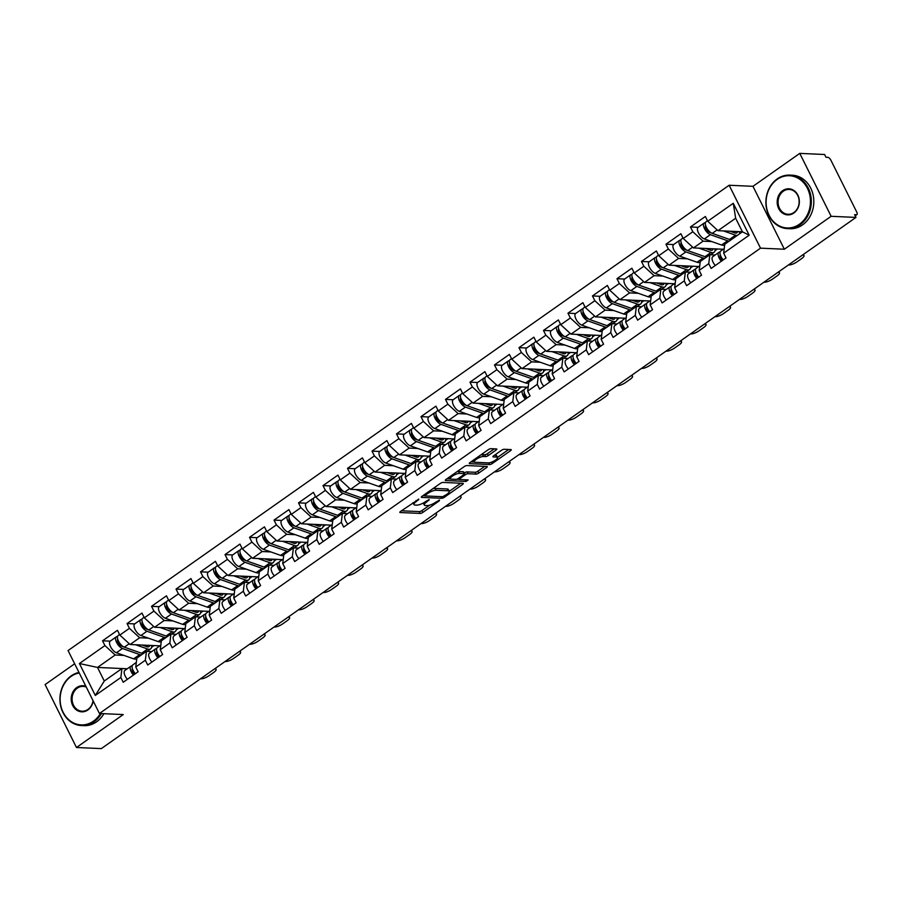 <?xml version="1.0" encoding="UTF-8"?>
<svg xmlns="http://www.w3.org/2000/svg" width="902" height="902" viewBox="0 0 902 902"><rect width="100%" height="100%" fill="white"/><g stroke="black" fill="none" stroke-linecap="round" stroke-linejoin="round"><path stroke-width="1.35" d="M418.832 499.144L400.601 511.389A2.097 0.609 153.5 0 0 399.834 512.381A2.097 0.609 153.5 0 0 400.172 512.528L420.219 513.43A2.097 0.609 153.5 0 0 422.869 512.392L439.251 500.869L439.545 500.069L435.565 502.29A6.731 1.951 153.5 0 1 427.074 505.605L425.406 505.526A6.731 1.951 153.5 0 1 424.312 505.052A6.731 1.951 153.5 0 1 426.77 501.895L429.194 499.607L425.214 501.828A6.731 1.951 153.5 0 1 416.713 505.131L415.044 505.064A6.731 1.951 153.5 0 1 413.962 504.59A6.731 1.951 153.5 0 1 416.42 501.433L418.832 499.144M496.077 450.064A2.097 0.609 153.5 0 0 496.844 449.083A2.097 0.609 153.5 0 0 496.506 448.937L490.88 448.677A2.097 0.609 153.5 0 0 488.219 449.715L470.032 462.512A2.097 0.609 153.5 0 0 469.265 463.504A2.097 0.609 153.5 0 0 469.604 463.651L489.651 464.553A2.097 0.609 153.5 0 0 492.3 463.515L510.498 450.718A2.097 0.609 153.5 0 0 511.265 449.726A2.097 0.609 153.5 0 0 510.915 449.579L504.128 449.275A2.097 0.609 153.5 0 0 501.478 450.312L493.687 455.792A2.097 0.609 153.5 0 0 492.92 456.784A2.097 0.609 153.5 0 0 493.259 456.931L496.63 457.077A5.626 1.635 153.5 0 1 497.543 457.472A5.626 1.635 153.5 0 1 494.42 460.798A5.626 1.635 153.5 0 1 488.388 462.884L475.185 462.286A5.626 1.635 153.5 0 1 474.283 461.892A5.626 1.635 153.5 0 1 477.406 458.566A5.626 1.635 153.5 0 1 483.438 456.48L485.637 456.581A2.097 0.609 153.5 0 0 488.286 455.544L496.077 450.064L495.48 448.892M784.345 249.234L831.137 216.3L855.975 217.416L101.317 748.615L76.467 747.499L123.258 714.564L99.445 713.493L760.521 248.163L784.345 249.234L752.967 186.319L729.143 185.248L760.521 248.163M442.938 482.423A2.097 0.609 153.5 0 0 440.289 483.461L422.102 496.258A2.097 0.609 153.5 0 0 421.335 497.25A2.097 0.609 153.5 0 0 421.674 497.397L441.721 498.299A2.097 0.609 153.5 0 0 444.37 497.261L462.557 484.464A2.097 0.609 153.5 0 0 463.324 483.472A2.097 0.609 153.5 0 0 462.985 483.325L442.938 482.423M446.062 479.39L464.259 466.582A2.097 0.609 153.5 0 1 466.909 465.556L486.956 466.458A2.097 0.609 153.5 0 1 487.294 466.605A2.097 0.609 153.5 0 1 486.528 467.586L478.736 473.065A2.097 0.609 153.5 0 1 476.087 474.102L467.958 473.73A2.097 0.609 153.5 0 0 465.308 474.768L460.144 478.41A2.097 0.609 153.5 0 0 459.377 479.39A2.097 0.609 153.5 0 0 459.716 479.537L468.172 479.92L466.018 481.442L445.644 480.518A2.097 0.609 153.5 0 1 445.295 480.371A2.097 0.609 153.5 0 1 446.062 479.39M729.143 185.248L68.067 650.567L99.445 713.493M698.114 227.327L690.447 226.977L692.826 231.746L703.075 241.172L711.791 241.567M690.447 226.977L705.364 216.48L707.743 221.249L733.258 203.288L749.179 235.208L723.663 253.169L726.042 257.938L711.126 268.435L708.746 263.666L699.163 270.408L701.542 275.178L686.625 285.675L684.246 280.905L674.673 287.648L677.041 292.417L662.124 302.925L659.757 298.156L650.173 304.899L652.552 309.668L637.635 320.165L635.256 315.396L625.672 322.138L628.051 326.907L613.134 337.404L610.755 332.635L601.183 339.377L603.562 344.147L588.645 354.655L586.266 349.886L576.682 356.617L579.061 361.386L564.145 371.895L561.766 367.125L552.193 373.868L554.572 378.637L539.644 389.134L537.276 384.365L527.693 391.107L530.072 395.877L515.155 406.374L512.776 401.604L503.192 408.347L505.571 413.116L490.654 423.624L488.275 418.855L478.703 425.597L481.082 430.367L466.165 440.864L463.786 436.094L454.202 442.837L456.581 447.606L441.664 458.103L439.285 453.334L429.713 460.076L432.092 464.846L417.175 475.343L414.796 470.573L405.212 477.316L407.591 482.085L392.674 492.593L390.295 487.824L380.712 494.567L383.091 499.336L368.174 509.833L365.795 505.064L356.222 511.806L358.601 516.575L343.685 527.072L341.306 522.303L331.722 529.046L334.101 533.815L319.184 544.312L316.805 539.543L307.232 546.285L309.612 551.054L294.695 561.563L292.316 556.793L282.732 563.536L285.111 568.305L270.194 578.802L267.815 574.033L258.243 580.775L260.61 585.545L245.694 596.042L243.315 591.272L233.742 598.015L236.121 602.784L221.204 613.292L218.825 608.523L209.241 615.265L211.62 620.035L196.704 630.532L194.325 625.762L184.752 632.505L187.131 637.274L172.214 647.771L169.835 643.002L160.252 649.744L162.631 654.514L147.714 665.011L145.335 660.241L135.762 666.984L138.13 671.753L123.213 682.262L120.845 677.492L95.319 695.453L79.41 663.534L104.925 645.573L115.174 654.999L123.89 655.393M110.213 641.142L102.546 640.803L104.925 645.573M102.546 640.803L117.463 630.306L119.842 635.076L129.426 628.333L139.663 637.759L148.39 638.142M134.702 623.902L127.047 623.564L129.426 628.333M127.047 623.564L141.964 613.056L144.343 617.825L153.915 611.082L164.164 620.508L172.88 620.903M159.203 606.663L151.536 606.313L153.915 611.082M151.536 606.313L166.453 595.816L168.832 600.585L178.416 593.843L188.665 603.269L197.38 603.663M183.692 589.423L176.037 589.074L178.416 593.843M176.037 589.074L190.953 578.577L193.332 583.346L202.905 576.603L213.154 586.029L221.881 586.424M208.193 572.172L200.537 571.834L202.905 576.603M200.537 571.834L215.454 561.326L217.833 566.095L227.405 559.353L237.654 568.79L246.37 569.173M232.682 554.933L225.026 554.583L227.405 559.353M225.026 554.583L239.943 544.086L242.322 548.856L251.906 542.113L262.144 551.539L270.871 551.934M257.183 537.693L249.527 537.344L251.906 542.113M249.527 537.344L264.444 526.847L266.823 531.616L276.395 524.874L286.644 534.3L295.36 534.694M281.683 520.443L274.016 520.104L276.395 524.874M274.016 520.104L288.933 509.607L291.312 514.377L300.896 507.634L311.145 517.06L319.86 517.455M306.173 503.203L298.517 502.865L300.896 507.634M298.517 502.865L313.434 492.357L315.813 497.126L325.385 490.384L335.634 499.809L344.361 500.204M337.991 481.409L337.81 481.409A7.069 3.134 54.9 0 0 336.762 481.679L330.718 485.93L323.017 485.614L325.385 490.384M323.017 485.614L337.934 475.117L340.302 479.887L349.886 473.144L360.135 482.57L368.85 482.965M355.162 468.724L347.507 468.375L349.886 473.144M347.507 468.375L362.424 457.878L364.803 462.647L374.386 455.905L384.624 465.331L393.351 465.725M386.981 446.93L386.8 446.918A7.069 3.134 54.9 0 0 385.752 447.189L379.708 451.451L372.007 451.135L374.386 455.905M372.007 451.135L386.924 440.638L389.303 445.408L398.876 438.665L409.125 448.091L417.84 448.474M404.164 434.234L396.497 433.896L398.876 438.665M396.497 433.896L411.413 423.388L413.792 428.157L423.376 421.414L433.614 430.84L442.341 431.235M428.653 416.995L420.997 416.645L423.376 421.414M420.997 416.645L435.914 406.148L438.293 410.917L447.866 404.175L458.115 413.601L466.83 413.995M453.154 399.755L445.487 399.406L447.866 404.175M445.487 399.406L460.415 388.909L462.782 393.678L472.366 386.935L482.615 396.361L491.331 396.756M484.96 377.961L484.791 377.949A7.069 3.134 54.9 0 0 483.731 378.22L477.688 382.482L469.987 382.166L472.366 386.935M469.987 382.166L484.904 371.658L487.283 376.427L496.867 369.685L507.104 379.122L515.831 379.505M502.143 365.265L494.488 364.915L496.867 369.685M494.488 364.915L509.404 354.418L511.784 359.188L521.356 352.445L531.605 361.871L540.321 362.266M533.95 343.47L533.781 343.459A7.069 3.134 54.9 0 0 532.732 343.741L526.678 347.992L518.977 347.676L521.356 352.445M518.977 347.676L533.894 337.179L536.273 341.948L545.857 335.206L556.094 344.632L564.821 345.026M551.133 330.775L543.478 330.436L545.857 335.206M543.478 330.436L558.394 319.939L560.773 324.709L570.346 317.966L580.595 327.392L589.31 327.787M575.634 313.535L567.967 313.197L570.346 317.966M567.967 313.197L582.884 302.689L585.263 307.458L594.846 300.716L605.095 310.141L613.811 310.536M600.123 296.296L592.467 295.946L594.846 300.716M592.467 295.946L607.384 285.449L609.763 290.218L619.347 283.476L629.585 292.902L638.312 293.297M624.624 279.056L616.968 278.707L619.347 283.476M616.968 278.707L631.885 268.21L634.264 272.979L643.836 266.237L654.085 275.662L662.801 276.057M649.124 261.805L641.457 261.467L643.836 266.237M641.457 261.467L656.374 250.97L658.753 255.74L668.337 248.997L678.575 258.423L687.301 258.806M673.614 244.566L665.958 244.228L668.337 248.997M665.958 244.228L680.875 233.719L683.254 238.489L692.826 231.746M715.139 254.984L709.84 254.747L708.746 263.666M699.163 270.408L700.268 261.49L709.84 254.747M703.075 241.172L693.491 247.915L723.28 249.256M683.254 238.489L693.491 247.915M690.639 272.235L685.351 271.998L684.246 280.905M674.673 287.648L675.767 278.741L685.351 271.998M678.575 258.423L669.002 265.165L698.779 266.507M658.753 255.74L669.002 265.165M666.15 289.474L660.85 289.238L659.757 298.156M650.173 304.899L651.267 295.98L660.85 289.238M654.085 275.662L644.502 282.405L674.29 283.747M634.264 272.979L644.502 282.405M641.649 306.714L636.35 306.477L635.256 315.396M625.672 322.138L626.777 313.219L636.35 306.477M629.585 292.902L620.012 299.644L649.79 300.986M609.763 290.218L620.012 299.644M617.148 323.965L611.86 323.717L610.755 332.635M601.183 339.377L602.277 330.459L611.86 323.717M605.095 310.141L595.512 316.884L625.289 318.226M585.263 307.458L595.512 316.884M592.659 341.204L587.36 340.967L586.266 349.886M576.682 356.617L577.787 347.71L587.36 340.967M580.595 327.392L571.011 334.135L600.8 335.476M560.773 324.709L571.011 334.135M568.159 358.444L562.871 358.207L561.766 367.125M552.193 373.868L553.287 364.949L562.871 358.207M556.094 344.632L546.522 351.374L576.299 352.716M536.273 341.948L546.522 351.374M543.669 375.683L538.37 375.446L537.276 384.365M527.693 391.107L528.798 382.189L538.37 375.446M531.605 361.871L522.021 368.614L551.81 369.955M511.784 359.188L522.021 368.614M519.169 392.934L513.869 392.686L512.776 401.604M503.192 408.347L504.297 399.428L513.869 392.686M507.104 379.122L497.532 385.864L527.309 387.195M487.283 376.427L497.532 385.864M494.668 410.173L489.38 409.936L488.275 418.855M478.703 425.597L479.796 416.679L489.38 409.936M482.615 396.361L473.031 403.104L502.809 404.446M462.782 393.678L473.031 403.104M470.179 427.413L464.88 427.176L463.786 436.094M454.202 442.837L455.307 433.918L464.88 427.176M458.115 413.601L448.542 420.343L478.319 421.685M438.293 410.917L448.542 420.343M445.678 444.652L440.39 444.415L439.285 453.334M429.713 460.076L430.806 451.158L440.39 444.415M433.614 430.84L424.041 437.583L453.819 438.924M413.792 428.157L424.041 437.583M421.189 461.903L415.89 461.666L414.796 470.573M405.212 477.316L406.317 468.409L415.89 461.666M409.125 448.091L399.541 454.833L429.329 456.175M389.303 445.408L399.541 454.833M396.688 479.142L391.4 478.906L390.295 487.824M380.712 494.567L381.817 485.648L391.4 478.906M384.624 465.331L375.052 472.073L404.829 473.415M364.803 462.647L375.052 472.073M372.199 496.382L366.9 496.145L365.795 505.064M356.222 511.806L357.316 502.888L366.9 496.145M360.135 482.57L350.551 489.312L380.328 490.654M340.302 479.887L350.551 489.312M347.698 513.633L342.399 513.385L341.306 522.303M331.722 529.046L332.827 520.127L342.399 513.385M335.634 499.809L326.062 506.552L355.839 507.894M315.813 497.126L326.062 506.552M323.198 530.872L317.91 530.635L316.805 539.543M307.232 546.285L308.326 537.378L317.91 530.635M311.145 517.06L301.561 523.803L331.338 525.144M291.312 514.377L301.561 523.803M298.709 548.112L293.409 547.875L292.316 556.793M282.732 563.536L283.837 554.617L293.409 547.875M286.644 534.3L277.061 541.042L306.849 542.384M266.823 531.616L277.061 541.042M274.208 565.351L268.92 565.114L267.815 574.033M258.243 580.775L259.336 571.857L268.92 565.114M262.144 551.539L252.571 558.282L282.349 559.623M242.322 548.856L252.571 558.282M249.719 582.602L244.419 582.354L243.315 591.272M233.742 598.015L234.836 589.096L244.419 582.354M237.654 568.79L228.071 575.532L257.859 576.863M217.833 566.095L228.071 575.532M225.218 599.841L219.919 599.604L218.825 608.523M209.241 615.265L210.346 606.347L219.919 599.604M213.154 586.029L203.581 592.772L233.359 594.114M193.332 583.346L203.581 592.772M200.718 617.081L195.43 616.844L194.325 625.762M184.752 632.505L185.846 623.586L195.43 616.844M188.665 603.269L179.081 610.011L208.858 611.353M168.832 600.585L179.081 610.011M176.228 634.32L170.929 634.083L169.835 643.002M160.252 649.744L161.357 640.826L170.929 634.083M164.164 620.508L154.58 627.251L184.369 628.593M144.343 617.825L154.58 627.251M151.728 651.571L146.44 651.334L145.335 660.241M135.762 666.984L136.856 658.077L146.44 651.334M139.663 637.759L130.091 644.502L159.868 645.832M119.842 635.076L130.091 644.502M127.238 668.81L121.939 668.574L120.845 677.492M115.174 654.999L97.506 667.435L104.271 681.01L121.939 668.574M127.283 668.777L97.506 667.435L79.41 663.534M104.271 681.01L95.319 695.453M74.652 663.782L45.1 684.584L76.467 747.499M831.137 216.3L799.77 153.385L824.608 154.501L825.984 157.252L827.799 157.331A3.213 1.421 54.9 0 1 830.866 160.161L856.753 212.071A3.213 1.421 54.9 0 1 856.9 214.62A3.213 1.421 54.9 0 1 856.426 214.744L854.611 214.665L855.975 217.416M799.77 153.385L752.967 186.319M723.663 253.169L724.757 244.25L742.425 231.814L735.66 218.239L717.992 230.675L742.402 231.78M742.425 231.814L749.179 235.208M707.743 221.249L717.992 230.675M733.258 203.288L735.66 218.239M413.003 502.662A6.731 1.951 153.5 0 0 413.037 502.752L413.962 504.59M423.331 502.989A6.731 1.951 153.5 0 0 423.399 503.226L424.312 505.052M401.446 510.791L419.295 511.592A2.097 0.609 153.5 0 0 421.956 510.566L429.566 505.199M449.241 491.353L460.787 483.224M422.948 495.66L424.774 495.739M425.349 495.13L425.056 495.931L442.645 496.72L446.738 494.42A6.731 1.951 153.5 0 0 449.196 491.263A6.731 1.951 153.5 0 0 448.114 490.789L436.083 490.248A6.731 1.951 153.5 0 0 427.593 493.563L425.349 495.13L424.921 494.273M449.196 491.263L448.283 489.425A6.731 1.951 153.5 0 0 447.2 488.963L448.114 490.789M432.667 488.816A6.731 1.951 153.5 0 1 435.17 488.422L447.2 488.963M484.757 466.357L477.823 471.227L478.736 473.065M464.192 473.076L464.383 472.941A2.097 0.609 153.5 0 1 467.044 471.904L475.174 472.265A2.097 0.609 153.5 0 0 477.823 471.227M459.343 479.345L456.75 479.233M450.515 478.951L446.918 478.793M459.524 473.358A5.626 1.635 153.5 0 0 453.492 475.433A5.626 1.635 153.5 0 0 450.369 478.77A5.626 1.635 153.5 0 0 451.282 479.165L455.927 479.368A2.097 0.609 153.5 0 0 458.577 478.331L463.741 474.7A2.097 0.609 153.5 0 0 464.507 473.708A2.097 0.609 153.5 0 0 464.169 473.561L459.524 473.358L458.611 471.52A5.626 1.635 153.5 0 0 456.919 471.746M464.507 473.708L463.594 471.881A2.097 0.609 153.5 0 0 463.256 471.735L464.169 473.561M458.611 471.52L463.256 471.735M480.924 454.856A5.626 1.635 153.5 0 1 482.525 454.653L484.724 454.743A2.097 0.609 153.5 0 0 487.373 453.717L494.307 448.835M497.543 457.472L496.63 455.634A5.626 1.635 153.5 0 0 495.717 455.239L496.63 457.077M494.544 455.194L495.717 455.239M497.498 457.382L508.728 449.489M470.889 461.914L474.429 462.072M149.766 645.381A7.926 3.518 -125.1 0 1 149.022 646.599A7.926 3.518 -125.1 0 1 147.838 646.903A7.926 3.518 -125.1 0 1 146.812 646.689L142.133 645.043M135.571 644.738L147.635 649A10.711 4.747 54.9 0 0 149.033 649.293A10.711 4.747 54.9 0 0 150.623 648.876A10.711 4.747 54.9 0 0 151.716 645.471M119.583 634.546L118.185 635.538A7.069 3.134 54.9 0 0 118.669 641.457A7.069 3.134 54.9 0 0 124.352 647.174L141.591 653.251A10.711 4.747 54.9 0 0 142.99 653.544A10.711 4.747 54.9 0 0 143.283 653.544M117.519 636.598L117.35 636.587A7.069 3.134 54.9 0 0 116.29 636.857A7.069 3.134 54.9 0 0 116.786 642.788A7.069 3.134 54.9 0 0 122.469 648.504L139.709 654.581A10.711 4.747 54.9 0 0 141.107 654.875A10.711 4.747 54.9 0 0 141.4 654.875M116.29 636.857L110.247 641.119A7.069 3.134 54.9 0 0 110.732 647.038A7.069 3.134 54.9 0 0 116.414 652.755L133.665 658.832A10.711 4.747 54.9 0 0 135.052 659.125A10.711 4.747 54.9 0 0 136.653 658.708L136.788 658.618M118.658 643.509L120.011 643.566M123.89 646.993L121.635 646.193A4.284 1.894 -125.1 0 1 118.297 642.923A4.284 1.894 -125.1 0 1 117.756 639.27M154.039 645.573L151.615 647.286M147.601 645.291L146.011 646.407M135.323 673.738A7.069 3.134 -125.1 0 1 132.808 664.887L136.326 662.418M133.428 675.068A7.069 3.134 -125.1 0 1 130.925 666.206A7.069 3.134 -125.1 0 1 131.218 666.048L132.256 665.631M127.385 679.319A7.069 3.134 -125.1 0 1 124.882 670.468L130.925 666.206M132.955 670.107L132.188 670.423M132.38 668.619L132.38 668.619A4.284 1.894 54.9 0 0 134.488 674.324M215.522 668.235L216.097 669.385A6.427 1.872 153.5 0 1 213.751 672.407L209.196 675.609A6.427 1.872 153.5 0 1 201.078 678.778L200.571 678.755M216.097 669.385A6.427 1.872 153.5 0 0 215.059 668.934M79.229 672.96A26.135 22.155 -87.4 0 0 71.134 676.399A26.135 22.155 -87.4 0 0 63.129 712.264A26.135 22.155 -87.4 0 0 93.447 721.16A26.135 22.155 -87.4 0 0 100.393 713.538M101.374 713.583A26.778 22.708 92.6 0 1 94.056 721.724A26.778 22.708 92.6 0 1 81.428 725.546A26.778 22.708 92.6 0 1 60.547 705.477A26.778 22.708 92.6 0 1 71.19 675.869A26.778 22.708 92.6 0 1 78.97 672.441M93.188 700.955A13.068 11.083 92.6 0 1 87.866 709.975A13.068 11.083 92.6 0 1 72.712 705.522A13.068 11.083 92.6 0 1 76.704 687.595A13.068 11.083 92.6 0 1 85.927 686.377M86.276 687.076A12.425 10.531 -87.4 0 0 83.187 686.388A12.425 10.531 -87.4 0 0 77.324 688.158A12.425 10.531 -87.4 0 0 72.385 701.891A12.425 10.531 -87.4 0 0 82.071 711.216A12.425 10.531 -87.4 0 0 87.934 709.434A12.425 10.531 -87.4 0 0 93.03 700.628M103.877 713.696A26.778 22.708 92.6 0 1 96.559 721.837A26.778 22.708 92.6 0 1 83.92 725.659L81.428 725.546M799.431 224.226A26.135 22.155 -87.4 0 0 807.437 188.36A26.135 22.155 -87.4 0 0 777.118 179.464A26.135 22.155 -87.4 0 0 769.113 215.33A26.135 22.155 -87.4 0 0 799.431 224.226M777.186 178.934A26.778 22.708 92.6 0 1 789.814 175.112A26.778 22.708 92.6 0 1 810.695 195.182A26.778 22.708 92.6 0 1 800.051 224.79A26.778 22.708 92.6 0 1 787.412 228.612A26.778 22.708 92.6 0 1 766.531 208.531A26.778 22.708 92.6 0 1 777.186 178.934M793.85 213.03A13.068 11.083 92.6 0 1 778.697 208.587A13.068 11.083 92.6 0 1 782.699 190.649A13.068 11.083 92.6 0 1 797.853 195.103A13.068 11.083 92.6 0 1 793.85 213.03M783.308 191.224A12.425 10.531 -87.4 0 0 778.37 204.957A12.425 10.531 -87.4 0 0 788.055 214.27A12.425 10.531 -87.4 0 0 793.918 212.5A12.425 10.531 -87.4 0 0 798.856 198.756A12.425 10.531 -87.4 0 0 789.171 189.443A12.425 10.531 -87.4 0 0 783.308 191.224M789.814 175.112L792.317 175.225A26.778 22.708 92.6 0 1 813.187 195.294A26.778 22.708 92.6 0 1 802.543 224.902A26.778 22.708 92.6 0 1 789.904 228.725L787.412 228.612M174.255 628.142A7.926 3.518 -125.1 0 1 173.511 629.359A7.926 3.518 -125.1 0 1 172.338 629.664A7.926 3.518 -125.1 0 1 171.312 629.449L166.633 627.792M160.071 627.499L172.135 631.75A10.711 4.747 54.9 0 0 173.522 632.043A10.711 4.747 54.9 0 0 175.123 631.637A10.711 4.747 54.9 0 0 176.217 628.232M144.083 617.306L142.674 618.287A7.069 3.134 54.9 0 0 143.159 624.218A7.069 3.134 54.9 0 0 148.841 629.934L166.092 636.011A10.711 4.747 54.9 0 0 167.479 636.305A10.711 4.747 54.9 0 0 167.783 636.305M142.02 619.347L141.839 619.347A7.069 3.134 54.9 0 0 140.791 619.618A7.069 3.134 54.9 0 0 141.276 625.548A7.069 3.134 54.9 0 0 146.958 631.253L164.209 637.331A10.711 4.747 54.9 0 0 165.596 637.624A10.711 4.747 54.9 0 0 165.9 637.624M140.791 619.618L134.748 623.868A7.069 3.134 54.9 0 0 135.232 629.799A7.069 3.134 54.9 0 0 140.915 635.515L158.154 641.593A10.711 4.747 54.9 0 0 159.553 641.886A10.711 4.747 54.9 0 0 161.142 641.469L161.289 641.367M143.147 626.259L144.512 626.326M148.39 629.743L146.135 628.953A4.284 1.894 -125.1 0 1 142.798 625.672A4.284 1.894 -125.1 0 1 142.245 622.03M178.54 628.333L176.104 630.047M172.102 628.04L170.512 629.168M198.756 610.902A7.926 3.518 -125.1 0 1 198.012 612.108A7.926 3.518 -125.1 0 1 196.839 612.424A7.926 3.518 -125.1 0 1 195.802 612.199L191.123 610.553M184.56 610.259L196.636 614.51A10.711 4.747 54.9 0 0 198.023 614.803A10.711 4.747 54.9 0 0 199.613 614.386A10.711 4.747 54.9 0 0 200.706 610.981M168.573 600.056L167.174 601.048A7.069 3.134 54.9 0 0 167.659 606.978A7.069 3.134 54.9 0 0 173.342 612.695L190.581 618.772A10.711 4.747 54.9 0 0 191.979 619.054A10.711 4.747 54.9 0 0 192.284 619.054M166.52 602.108L166.34 602.096A7.069 3.134 54.9 0 0 165.291 602.378A7.069 3.134 54.9 0 0 165.776 608.298A7.069 3.134 54.9 0 0 171.459 614.014L188.698 620.091A10.711 4.747 54.9 0 0 190.096 620.384A10.711 4.747 54.9 0 0 190.401 620.384M165.291 602.378L159.237 606.629A7.069 3.134 54.9 0 0 159.733 612.559A7.069 3.134 54.9 0 0 165.416 618.276L182.655 624.353A10.711 4.747 54.9 0 0 184.053 624.646A10.711 4.747 54.9 0 0 185.643 624.229L185.778 624.128M167.648 609.019L169.001 609.076M172.891 612.503L170.625 611.703A4.284 1.894 -125.1 0 1 167.287 608.433A4.284 1.894 -125.1 0 1 166.746 604.78M203.04 611.094L200.605 612.808M196.591 610.801L195.001 611.917M223.245 593.651A7.926 3.518 -125.1 0 1 222.512 594.869A7.926 3.518 -125.1 0 1 221.328 595.173A7.926 3.518 -125.1 0 1 220.302 594.959L215.623 593.313M209.061 593.02L221.125 597.271A10.711 4.747 54.9 0 0 222.523 597.564A10.711 4.747 54.9 0 0 224.113 597.147A10.711 4.747 54.9 0 0 225.207 593.741M193.073 582.816L191.664 583.808A7.069 3.134 54.9 0 0 192.16 589.728A7.069 3.134 54.9 0 0 197.831 595.444L215.082 601.521A10.711 4.747 54.9 0 0 216.469 601.814A10.711 4.747 54.9 0 0 216.773 601.814M191.01 584.868L190.829 584.857A7.069 3.134 54.9 0 0 189.781 585.127A7.069 3.134 54.9 0 0 190.266 591.058A7.069 3.134 54.9 0 0 195.948 596.774L213.199 602.852A10.711 4.747 54.9 0 0 214.586 603.145A10.711 4.747 54.9 0 0 214.89 603.145M189.781 585.127L183.737 589.389A7.069 3.134 54.9 0 0 184.222 595.309A7.069 3.134 54.9 0 0 189.905 601.025L207.156 607.102A10.711 4.747 54.9 0 0 208.542 607.396A10.711 4.747 54.9 0 0 210.132 606.99L210.279 606.888M192.149 591.78L193.502 591.836M197.38 595.264L195.125 594.463A4.284 1.894 -125.1 0 1 191.788 591.193A4.284 1.894 -125.1 0 1 191.235 587.54M227.53 593.843L225.105 595.557M221.091 593.561L219.502 594.677M247.746 576.412A7.926 3.518 -125.1 0 1 247.001 577.63A7.926 3.518 -125.1 0 1 245.829 577.934A7.926 3.518 -125.1 0 1 244.792 577.72L240.112 576.074M233.55 575.769L245.626 580.031A10.711 4.747 54.9 0 0 247.013 580.324A10.711 4.747 54.9 0 0 248.602 579.907A10.711 4.747 54.9 0 0 249.707 576.502M217.562 565.577L216.164 566.557A7.069 3.134 54.9 0 0 216.649 572.488A7.069 3.134 54.9 0 0 222.332 578.205L239.582 584.282A10.711 4.747 54.9 0 0 240.969 584.575A10.711 4.747 54.9 0 0 241.274 584.575M215.51 567.629L215.33 567.617A7.069 3.134 54.9 0 0 214.281 567.888A7.069 3.134 54.9 0 0 214.766 573.819A7.069 3.134 54.9 0 0 220.449 579.535L237.688 585.612A10.711 4.747 54.9 0 0 239.086 585.905A10.711 4.747 54.9 0 0 239.391 585.905M214.281 567.888L208.238 572.15A7.069 3.134 54.9 0 0 208.723 578.069A7.069 3.134 54.9 0 0 214.405 583.786L231.645 589.863A10.711 4.747 54.9 0 0 233.043 590.156A10.711 4.747 54.9 0 0 234.633 589.739L234.779 589.649M216.638 574.529L218.002 574.597M221.881 578.013L219.626 577.224A4.284 1.894 -125.1 0 1 216.277 573.943A4.284 1.894 -125.1 0 1 215.736 570.301M252.03 576.603L249.595 578.317M245.592 576.31L243.991 577.438M272.246 559.172A7.926 3.518 -125.1 0 1 271.502 560.39A7.926 3.518 -125.1 0 1 270.318 560.694A7.926 3.518 -125.1 0 1 269.292 560.48L264.613 558.823M258.051 558.53L270.115 562.78A10.711 4.747 54.9 0 0 271.513 563.073A10.711 4.747 54.9 0 0 273.103 562.668A10.711 4.747 54.9 0 0 274.197 559.263M242.063 548.337L240.665 549.318A7.069 3.134 54.9 0 0 241.15 555.249A7.069 3.134 54.9 0 0 246.832 560.965L264.072 567.042A10.711 4.747 54.9 0 0 265.47 567.335A10.711 4.747 54.9 0 0 265.763 567.335M240 550.378L239.831 550.378A7.069 3.134 54.9 0 0 238.771 550.648A7.069 3.134 54.9 0 0 239.267 556.568A7.069 3.134 54.9 0 0 244.949 562.284L262.189 568.361A10.711 4.747 54.9 0 0 263.576 568.655A10.711 4.747 54.9 0 0 263.88 568.655M238.771 550.648L232.727 554.899A7.069 3.134 54.9 0 0 233.212 560.83A7.069 3.134 54.9 0 0 238.895 566.546L256.145 572.623A10.711 4.747 54.9 0 0 257.532 572.917A10.711 4.747 54.9 0 0 259.133 572.499L259.269 572.398M241.138 557.289L242.491 557.357M246.37 560.773L244.115 559.984A4.284 1.894 -125.1 0 1 240.778 556.703A4.284 1.894 -125.1 0 1 240.236 553.05M276.519 559.364L274.095 561.078M270.081 559.071L268.492 560.198M159.812 656.498A7.069 3.134 -125.1 0 1 157.309 647.636L160.815 645.167M157.929 657.829A7.069 3.134 -125.1 0 1 155.426 648.966A7.069 3.134 -125.1 0 1 155.708 648.809L156.745 648.391M151.886 662.079A7.069 3.134 -125.1 0 1 149.382 653.217L155.426 648.966M157.455 652.868L156.677 653.183M156.88 651.379L156.88 651.379A4.284 1.894 54.9 0 0 158.989 657.084M240.011 650.985L240.586 652.146A6.427 1.872 153.5 0 1 238.241 655.168L233.686 658.37A6.427 1.872 153.5 0 1 225.579 661.527L225.072 661.504M240.586 652.146A6.427 1.872 153.5 0 0 239.549 651.695M184.312 639.259A7.069 3.134 -125.1 0 1 181.809 630.397L185.316 627.927M182.429 640.578A7.069 3.134 -125.1 0 1 179.915 631.727A7.069 3.134 -125.1 0 1 180.208 631.569L181.246 631.152M176.375 644.84A7.069 3.134 -125.1 0 1 173.872 635.978L179.915 631.727M181.945 635.628L181.178 635.933M181.381 634.129L181.381 634.129A4.284 1.894 54.9 0 0 183.478 639.834M264.511 633.745L265.087 634.895A6.427 1.872 153.5 0 1 262.741 637.917L258.186 641.13A6.427 1.872 153.5 0 1 250.068 644.287L249.572 644.265M265.087 634.895A6.427 1.872 153.5 0 0 264.049 634.456M208.802 622.008A7.069 3.134 -125.1 0 1 206.299 613.157L209.805 610.688M206.919 623.338A7.069 3.134 -125.1 0 1 204.416 614.476A7.069 3.134 -125.1 0 1 204.709 614.33L205.735 613.912M200.875 627.6A7.069 3.134 -125.1 0 1 198.372 618.738L204.416 614.476M206.445 618.389L205.679 618.693M205.87 616.889L205.87 616.889A4.284 1.894 54.9 0 0 207.979 622.594M289.012 616.506L289.587 617.656A6.427 1.872 153.5 0 1 287.231 620.677L282.676 623.88A6.427 1.872 153.5 0 1 274.569 627.048L274.061 627.025M289.587 617.656A6.427 1.872 153.5 0 0 288.539 617.205M233.302 604.768A7.069 3.134 -125.1 0 1 230.799 595.918L234.306 593.448M231.419 606.099A7.069 3.134 -125.1 0 1 228.916 597.237A7.069 3.134 -125.1 0 1 229.198 597.079L230.235 596.662M225.376 610.35A7.069 3.134 -125.1 0 1 222.862 601.499L228.916 597.237M230.935 601.138L230.168 601.454M230.371 599.65L230.371 599.65A4.284 1.894 54.9 0 0 232.468 605.355M313.501 599.266L314.076 600.416A6.427 1.872 153.5 0 1 311.731 603.438L307.176 606.64A6.427 1.872 153.5 0 1 299.058 609.808L298.562 609.786M314.076 600.416A6.427 1.872 153.5 0 0 313.039 599.965M257.803 587.529A7.069 3.134 -125.1 0 1 255.289 578.667L258.806 576.198M255.909 588.859A7.069 3.134 -125.1 0 1 253.406 579.997A7.069 3.134 -125.1 0 1 253.699 579.839L254.736 579.422M249.865 593.11A7.069 3.134 -125.1 0 1 247.362 584.248L253.406 579.997M255.435 583.898L254.668 584.214M254.86 582.41L254.86 582.41A4.284 1.894 54.9 0 0 256.969 588.115M338.002 582.015L338.577 583.177A6.427 1.872 153.5 0 1 336.232 586.199L331.677 589.401A6.427 1.872 153.5 0 1 323.559 592.558L323.051 592.535M338.577 583.177A6.427 1.872 153.5 0 0 337.528 582.726M296.735 541.933A7.926 3.518 -125.1 0 1 295.991 543.139A7.926 3.518 -125.1 0 1 294.819 543.444A7.926 3.518 -125.1 0 1 293.793 543.23L289.114 541.583M282.551 541.29L294.616 545.541A10.711 4.747 54.9 0 0 296.003 545.834A10.711 4.747 54.9 0 0 297.604 545.417A10.711 4.747 54.9 0 0 298.697 542.012M266.564 531.086L265.154 532.079A7.069 3.134 54.9 0 0 265.639 538.009A7.069 3.134 54.9 0 0 271.322 543.714L288.572 549.792A10.711 4.747 54.9 0 0 289.959 550.085A10.711 4.747 54.9 0 0 290.264 550.085M264.5 533.138L264.32 533.127A7.069 3.134 54.9 0 0 263.271 533.409A7.069 3.134 54.9 0 0 263.756 539.328A7.069 3.134 54.9 0 0 269.439 545.045L286.689 551.122A10.711 4.747 54.9 0 0 288.076 551.415A10.711 4.747 54.9 0 0 288.381 551.415M263.271 533.409L257.228 537.66A7.069 3.134 54.9 0 0 257.713 543.59A7.069 3.134 54.9 0 0 263.395 549.295L280.635 555.384A10.711 4.747 54.9 0 0 282.033 555.666A10.711 4.747 54.9 0 0 283.623 555.26L283.769 555.158M265.628 540.05L266.992 540.106M270.871 543.534L268.616 542.733A4.284 1.894 -125.1 0 1 265.278 539.464A4.284 1.894 -125.1 0 1 264.726 535.811M301.02 542.125L298.585 543.827M294.582 541.831L292.992 542.948M282.292 570.289A7.069 3.134 -125.1 0 1 279.789 561.427L283.296 558.958M280.409 571.609A7.069 3.134 -125.1 0 1 277.906 562.758A7.069 3.134 -125.1 0 1 278.188 562.6L279.225 562.183M274.366 575.871A7.069 3.134 -125.1 0 1 271.863 567.008L277.906 562.758M279.936 566.659L279.158 566.963M279.361 565.159L279.361 565.159A4.284 1.894 54.9 0 0 281.469 570.865M362.491 564.776L363.066 565.926A6.427 1.872 153.5 0 1 360.721 568.948L356.166 572.161A6.427 1.872 153.5 0 1 348.059 575.318L347.552 575.296M363.066 565.926A6.427 1.872 153.5 0 0 362.029 565.486M321.236 524.682A7.926 3.518 -125.1 0 1 320.492 525.9A7.926 3.518 -125.1 0 1 319.319 526.204A7.926 3.518 -125.1 0 1 318.282 525.99L313.603 524.344M307.041 524.051L319.116 528.301A10.711 4.747 54.9 0 0 320.503 528.595A10.711 4.747 54.9 0 0 322.093 528.177A10.711 4.747 54.9 0 0 323.187 524.772M291.053 513.847L289.655 514.839A7.069 3.134 54.9 0 0 290.14 520.758A7.069 3.134 54.9 0 0 295.822 526.475L313.062 532.552A10.711 4.747 54.9 0 0 314.46 532.845A10.711 4.747 54.9 0 0 314.764 532.845M289.001 515.899L288.82 515.888A7.069 3.134 54.9 0 0 287.772 516.158A7.069 3.134 54.9 0 0 288.257 522.089A7.069 3.134 54.9 0 0 293.939 527.805L311.179 533.883A10.711 4.747 54.9 0 0 312.577 534.176A10.711 4.747 54.9 0 0 312.881 534.176M287.772 516.158L281.717 520.42A7.069 3.134 54.9 0 0 282.213 526.34A7.069 3.134 54.9 0 0 287.896 532.056L305.135 538.133A10.711 4.747 54.9 0 0 306.522 538.426A10.711 4.747 54.9 0 0 308.123 538.02L308.258 537.919M290.128 522.81L291.481 522.867M295.371 526.294L293.105 525.494A4.284 1.894 -125.1 0 1 289.767 522.224A4.284 1.894 -125.1 0 1 289.226 518.571M325.521 524.874L323.085 526.588M319.071 524.592L317.481 525.708M306.793 553.039A7.069 3.134 -125.1 0 1 304.29 544.188L307.796 541.719M304.91 554.369A7.069 3.134 -125.1 0 1 302.395 545.507A7.069 3.134 -125.1 0 1 302.689 545.36L303.726 544.943M298.855 558.62A7.069 3.134 -125.1 0 1 296.352 549.769L302.395 545.507M304.425 549.419L303.658 549.724M303.861 547.92L303.861 547.92A4.284 1.894 54.9 0 0 305.958 553.625M386.992 547.537L387.567 548.687A6.427 1.872 153.5 0 1 385.222 551.708L380.667 554.91A6.427 1.872 153.5 0 1 372.549 558.079L372.041 558.056M387.567 548.687A6.427 1.872 153.5 0 0 386.53 548.236M345.725 507.443A7.926 3.518 -125.1 0 1 344.992 508.66A7.926 3.518 -125.1 0 1 343.809 508.965A7.926 3.518 -125.1 0 1 342.783 508.751L338.103 507.104M331.541 506.8L343.606 511.062A10.711 4.747 54.9 0 0 345.004 511.344A10.711 4.747 54.9 0 0 346.593 510.938A10.711 4.747 54.9 0 0 347.687 507.533M315.553 496.607L314.144 497.588A7.069 3.134 54.9 0 0 314.629 503.519A7.069 3.134 54.9 0 0 320.311 509.235L337.562 515.313A10.711 4.747 54.9 0 0 338.949 515.606A10.711 4.747 54.9 0 0 339.253 515.606M313.49 498.659L313.31 498.648A7.069 3.134 54.9 0 0 312.261 498.919A7.069 3.134 54.9 0 0 312.746 504.849A7.069 3.134 54.9 0 0 318.429 510.566L335.679 516.643A10.711 4.747 54.9 0 0 337.066 516.925A10.711 4.747 54.9 0 0 337.371 516.936M312.261 498.919L306.218 503.169A7.069 3.134 54.9 0 0 306.703 509.1A7.069 3.134 54.9 0 0 312.385 514.817L329.636 520.894A10.711 4.747 54.9 0 0 331.023 521.187A10.711 4.747 54.9 0 0 332.613 520.77L332.759 520.668M314.618 505.56L315.982 505.627M319.86 509.044L317.605 508.254A4.284 1.894 -125.1 0 1 314.268 504.973A4.284 1.894 -125.1 0 1 313.716 501.332M350.01 507.634L347.574 509.348M343.572 507.341L341.982 508.469M331.282 535.799A7.069 3.134 -125.1 0 1 328.779 526.937L332.286 524.468M329.399 537.13A7.069 3.134 -125.1 0 1 326.896 528.268A7.069 3.134 -125.1 0 1 327.178 528.11L328.215 527.693M323.356 541.38A7.069 3.134 -125.1 0 1 320.853 532.53L326.896 528.268M328.926 532.169L328.148 532.484M328.351 530.68L328.351 530.68A4.284 1.894 54.9 0 0 330.459 536.386M411.492 530.297L412.067 531.447A6.427 1.872 153.5 0 1 409.711 534.469L405.156 537.671A6.427 1.872 153.5 0 1 397.049 540.839L396.542 540.817M412.067 531.447A6.427 1.872 153.5 0 0 411.019 530.996M370.226 490.203A7.926 3.518 -125.1 0 1 369.482 491.421A7.926 3.518 -125.1 0 1 368.309 491.725A7.926 3.518 -125.1 0 1 367.272 491.5L362.593 489.854M356.031 489.56L368.106 493.811A10.711 4.747 54.9 0 0 369.493 494.104A10.711 4.747 54.9 0 0 371.083 493.698A10.711 4.747 54.9 0 0 372.188 490.293M340.043 479.368L338.645 480.349A7.069 3.134 54.9 0 0 339.129 486.279A7.069 3.134 54.9 0 0 344.812 491.996L362.063 498.073A10.711 4.747 54.9 0 0 363.45 498.366A10.711 4.747 54.9 0 0 363.754 498.366M336.762 481.679A7.069 3.134 54.9 0 0 337.247 487.599A7.069 3.134 54.9 0 0 342.929 493.315L360.169 499.392A10.711 4.747 54.9 0 0 361.567 499.685A10.711 4.747 54.9 0 0 361.871 499.685M330.718 485.93A7.069 3.134 54.9 0 0 331.203 491.861A7.069 3.134 54.9 0 0 336.886 497.577L354.125 503.654A10.711 4.747 54.9 0 0 355.523 503.947A10.711 4.747 54.9 0 0 357.113 503.53L357.248 503.429M339.118 488.32L340.482 488.388M344.361 491.804L342.106 491.004A4.284 1.894 -125.1 0 1 338.757 487.734A4.284 1.894 -125.1 0 1 338.216 484.081M374.51 490.395L372.075 492.109M368.072 490.102L366.471 491.218M355.783 518.56A7.069 3.134 -125.1 0 1 353.28 509.698L356.786 507.228M353.9 519.879A7.069 3.134 -125.1 0 1 351.397 511.028A7.069 3.134 -125.1 0 1 351.679 510.87L352.716 510.453M347.856 524.141A7.069 3.134 -125.1 0 1 345.342 515.279L351.397 511.028M353.415 514.929L352.648 515.234M352.851 513.441L352.851 513.43A4.284 1.894 54.9 0 0 354.948 519.146M435.982 513.046L436.557 514.208A6.427 1.872 153.5 0 1 434.212 517.218L429.656 520.431A6.427 1.872 153.5 0 1 421.538 523.588L421.042 523.566M436.557 514.208A6.427 1.872 153.5 0 0 435.519 513.757M394.726 472.952A7.926 3.518 -125.1 0 1 393.982 474.17A7.926 3.518 -125.1 0 1 392.798 474.475A7.926 3.518 -125.1 0 1 391.772 474.26L387.093 472.614M380.531 472.321L392.595 476.572A10.711 4.747 54.9 0 0 393.994 476.865A10.711 4.747 54.9 0 0 395.583 476.448A10.711 4.747 54.9 0 0 396.677 473.043M364.543 462.117L363.134 463.109A7.069 3.134 54.9 0 0 363.63 469.029A7.069 3.134 54.9 0 0 369.313 474.745L386.552 480.822A10.711 4.747 54.9 0 0 387.95 481.116A10.711 4.747 54.9 0 0 388.243 481.116M362.48 464.169L362.311 464.158A7.069 3.134 54.9 0 0 361.251 464.429A7.069 3.134 54.9 0 0 361.747 470.359A7.069 3.134 54.9 0 0 367.418 476.076L384.669 482.153A10.711 4.747 54.9 0 0 386.056 482.446A10.711 4.747 54.9 0 0 386.36 482.446M361.251 464.429L355.208 468.69A7.069 3.134 54.9 0 0 355.692 474.61A7.069 3.134 54.9 0 0 361.375 480.326L378.626 486.403A10.711 4.747 54.9 0 0 380.013 486.697A10.711 4.747 54.9 0 0 381.602 486.291L381.749 486.189M363.619 471.081L364.972 471.137M368.85 474.565L366.595 473.764A4.284 1.894 -125.1 0 1 363.258 470.494A4.284 1.894 -125.1 0 1 362.705 466.841M399 473.155L396.576 474.858M392.562 472.862L390.972 473.978M380.272 501.32A7.069 3.134 -125.1 0 1 377.769 492.458L381.287 489.989M378.389 502.639A7.069 3.134 -125.1 0 1 375.886 493.789A7.069 3.134 -125.1 0 1 376.179 493.631L377.216 493.214M372.346 506.901A7.069 3.134 -125.1 0 1 369.843 498.039L375.886 493.789M377.915 497.69L377.149 497.994M377.34 496.19L377.34 496.19A4.284 1.894 54.9 0 0 379.449 501.895M460.482 495.807L461.057 496.957A6.427 1.872 153.5 0 1 458.701 499.979L454.157 503.181A6.427 1.872 153.5 0 1 446.039 506.349L445.532 506.326M461.057 496.957A6.427 1.872 153.5 0 0 460.009 496.517M419.216 455.713A7.926 3.518 -125.1 0 1 418.472 456.931A7.926 3.518 -125.1 0 1 417.299 457.235A7.926 3.518 -125.1 0 1 416.273 457.021L411.594 455.375M405.032 455.082L417.096 459.332A10.711 4.747 54.9 0 0 418.483 459.625A10.711 4.747 54.9 0 0 420.084 459.208A10.711 4.747 54.9 0 0 421.178 455.803M389.033 444.878L387.635 445.87A7.069 3.134 54.9 0 0 388.119 451.789A7.069 3.134 54.9 0 0 393.802 457.506L411.053 463.583A10.711 4.747 54.9 0 0 412.44 463.876A10.711 4.747 54.9 0 0 412.744 463.876M385.752 447.189A7.069 3.134 54.9 0 0 386.236 453.12A7.069 3.134 54.9 0 0 391.919 458.836L409.17 464.913A10.711 4.747 54.9 0 0 410.557 465.207A10.711 4.747 54.9 0 0 410.861 465.207M379.708 451.451A7.069 3.134 54.9 0 0 380.193 457.37A7.069 3.134 54.9 0 0 385.876 463.087L403.115 469.164A10.711 4.747 54.9 0 0 404.513 469.457A10.711 4.747 54.9 0 0 406.103 469.04L406.25 468.95M388.108 453.841L389.472 453.898M393.351 457.325L391.096 456.525A4.284 1.894 -125.1 0 1 387.747 453.255A4.284 1.894 -125.1 0 1 387.206 449.602M423.5 455.905L421.065 457.618M417.062 455.623L415.472 456.739M404.772 484.07A7.069 3.134 -125.1 0 1 402.269 475.219L405.776 472.749M402.89 485.4A7.069 3.134 -125.1 0 1 400.387 476.538A7.069 3.134 -125.1 0 1 400.668 476.391L401.706 475.963M396.846 489.651A7.069 3.134 -125.1 0 1 394.343 480.8L400.387 476.538M402.405 480.439L401.638 480.755M401.841 478.951L401.841 478.951A4.284 1.894 54.9 0 0 403.949 484.656M484.972 478.567L485.547 479.717A6.427 1.872 153.5 0 1 483.201 482.739L478.646 485.941A6.427 1.872 153.5 0 1 470.54 489.109L470.032 489.087M485.547 479.717A6.427 1.872 153.5 0 0 484.509 479.266M443.716 438.473A7.926 3.518 -125.1 0 1 442.972 439.691A7.926 3.518 -125.1 0 1 441.788 439.996A7.926 3.518 -125.1 0 1 440.762 439.781L436.083 438.124M429.521 437.831L441.585 442.081A10.711 4.747 54.9 0 0 442.983 442.375A10.711 4.747 54.9 0 0 444.573 441.969A10.711 4.747 54.9 0 0 445.667 438.564M413.533 427.638L412.135 428.619A7.069 3.134 54.9 0 0 412.62 434.55A7.069 3.134 54.9 0 0 418.302 440.266L435.542 446.343A10.711 4.747 54.9 0 0 436.94 446.637A10.711 4.747 54.9 0 0 437.245 446.637M411.481 429.679L411.301 429.679A7.069 3.134 54.9 0 0 410.252 429.95A7.069 3.134 54.9 0 0 410.737 435.88A7.069 3.134 54.9 0 0 416.42 441.585L433.659 447.663A10.711 4.747 54.9 0 0 435.057 447.956A10.711 4.747 54.9 0 0 435.35 447.956M410.252 429.95L404.197 434.2A7.069 3.134 54.9 0 0 404.694 440.131A7.069 3.134 54.9 0 0 410.365 445.847L427.616 451.925A10.711 4.747 54.9 0 0 429.002 452.218A10.711 4.747 54.9 0 0 430.604 451.801L430.739 451.699M412.609 436.591L413.962 436.658M417.851 440.075L415.585 439.285A4.284 1.894 -125.1 0 1 412.248 436.004A4.284 1.894 -125.1 0 1 411.707 432.362M448.001 438.665L445.565 440.379M441.552 438.372L439.962 439.5M429.273 466.83A7.069 3.134 -125.1 0 1 426.77 457.968L430.277 455.499M427.39 468.161A7.069 3.134 -125.1 0 1 424.876 459.298A7.069 3.134 -125.1 0 1 425.169 459.141L426.206 458.723M421.335 472.411A7.069 3.134 -125.1 0 1 418.832 463.549L424.876 459.298M426.905 463.2L426.139 463.515M426.342 461.711L426.342 461.711A4.284 1.894 54.9 0 0 428.439 467.416M509.472 461.317L510.047 462.478A6.427 1.872 153.5 0 1 507.702 465.5L503.147 468.702A6.427 1.872 153.5 0 1 495.029 471.859L494.522 471.836M510.047 462.478A6.427 1.872 153.5 0 0 509.01 462.027M468.206 421.234A7.926 3.518 -125.1 0 1 467.473 422.44A7.926 3.518 -125.1 0 1 466.289 422.756A7.926 3.518 -125.1 0 1 465.263 422.531L460.584 420.884M454.022 420.591L466.086 424.842A10.711 4.747 54.9 0 0 467.484 425.135A10.711 4.747 54.9 0 0 469.074 424.718A10.711 4.747 54.9 0 0 470.167 421.313M438.034 410.387L436.624 411.38A7.069 3.134 54.9 0 0 437.109 417.31A7.069 3.134 54.9 0 0 442.792 423.027L460.043 429.104A10.711 4.747 54.9 0 0 461.429 429.386A10.711 4.747 54.9 0 0 461.734 429.397M435.97 412.44L435.79 412.44A7.069 3.134 54.9 0 0 434.741 412.71A7.069 3.134 54.9 0 0 435.226 418.629A7.069 3.134 54.9 0 0 440.909 424.346L458.16 430.423A10.711 4.747 54.9 0 0 459.546 430.716A10.711 4.747 54.9 0 0 459.851 430.716M434.741 412.71L428.698 416.961A7.069 3.134 54.9 0 0 429.183 422.891A7.069 3.134 54.9 0 0 434.865 428.608L452.116 434.685A10.711 4.747 54.9 0 0 453.503 434.978A10.711 4.747 54.9 0 0 455.093 434.561L455.239 434.46M437.098 419.351L438.462 419.407M442.341 422.835L440.086 422.035A4.284 1.894 -125.1 0 1 436.748 418.765A4.284 1.894 -125.1 0 1 436.196 415.112M472.49 421.426L470.055 423.139M466.052 421.133L464.462 422.249M453.762 449.591A7.069 3.134 -125.1 0 1 451.259 440.728L454.766 438.259M451.879 450.91A7.069 3.134 -125.1 0 1 449.376 442.059A7.069 3.134 -125.1 0 1 449.658 441.901L450.696 441.484M445.836 455.172A7.069 3.134 -125.1 0 1 443.333 446.31L449.376 442.059M451.406 445.96L450.628 446.264M450.831 444.46L450.831 444.46A4.284 1.894 54.9 0 0 452.939 450.166M533.973 444.077L534.548 445.227A6.427 1.872 153.5 0 1 532.191 448.249L527.636 451.462A6.427 1.872 153.5 0 1 519.529 454.619L519.022 454.597M534.548 445.227A6.427 1.872 153.5 0 0 533.499 444.787M492.706 403.983A7.926 3.518 -125.1 0 1 491.962 405.201A7.926 3.518 -125.1 0 1 490.789 405.505A7.926 3.518 -125.1 0 1 489.752 405.291L485.073 403.645M478.511 403.352L490.587 407.603A10.711 4.747 54.9 0 0 491.973 407.896A10.711 4.747 54.9 0 0 493.563 407.478A10.711 4.747 54.9 0 0 494.668 404.073M462.523 393.148L461.125 394.14A7.069 3.134 54.9 0 0 461.61 400.06A7.069 3.134 54.9 0 0 467.292 405.776L484.532 411.853A10.711 4.747 54.9 0 0 485.93 412.146A10.711 4.747 54.9 0 0 486.234 412.146M460.471 395.2L460.291 395.189A7.069 3.134 54.9 0 0 459.242 395.459A7.069 3.134 54.9 0 0 459.727 401.39A7.069 3.134 54.9 0 0 465.409 407.106L482.649 413.184A10.711 4.747 54.9 0 0 484.047 413.477A10.711 4.747 54.9 0 0 484.351 413.477M459.242 395.459L453.199 399.721A7.069 3.134 54.9 0 0 453.683 405.641A7.069 3.134 54.9 0 0 459.366 411.357L476.606 417.434A10.711 4.747 54.9 0 0 478.004 417.727A10.711 4.747 54.9 0 0 479.593 417.322L479.729 417.22M461.598 402.112L462.952 402.168M466.841 405.596L464.575 404.795A4.284 1.894 -125.1 0 1 461.238 401.525A4.284 1.894 -125.1 0 1 460.697 397.872M496.991 404.175L494.555 405.889M490.553 403.893L488.952 405.009M478.263 432.34A7.069 3.134 -125.1 0 1 475.76 423.489L479.266 421.02M476.38 433.67A7.069 3.134 -125.1 0 1 473.877 424.808A7.069 3.134 -125.1 0 1 474.159 424.662L475.196 424.244M470.337 437.932A7.069 3.134 -125.1 0 1 467.822 429.07L473.877 424.808M475.895 428.721L475.128 429.025M475.331 427.221L475.331 427.221A4.284 1.894 54.9 0 0 477.429 432.926M558.462 426.838L559.037 427.988A6.427 1.872 153.5 0 1 556.692 431.009L552.137 434.212A6.427 1.872 153.5 0 1 544.019 437.38L543.523 437.357M559.037 427.988A6.427 1.872 153.5 0 0 558 427.537M517.207 386.744A7.926 3.518 -125.1 0 1 516.463 387.961A7.926 3.518 -125.1 0 1 515.279 388.266A7.926 3.518 -125.1 0 1 514.253 388.052L509.574 386.406M503.012 386.101L515.076 390.363A10.711 4.747 54.9 0 0 516.474 390.656A10.711 4.747 54.9 0 0 518.064 390.239A10.711 4.747 54.9 0 0 519.157 386.834M487.024 375.908L485.614 376.889A7.069 3.134 54.9 0 0 486.11 382.82A7.069 3.134 54.9 0 0 491.793 388.536L509.032 394.614A10.711 4.747 54.9 0 0 510.431 394.907A10.711 4.747 54.9 0 0 510.724 394.907M483.731 378.22A7.069 3.134 54.9 0 0 484.216 384.151A7.069 3.134 54.9 0 0 489.899 389.867L507.149 395.944A10.711 4.747 54.9 0 0 508.536 396.237A10.711 4.747 54.9 0 0 508.841 396.237M477.688 382.482A7.069 3.134 54.9 0 0 478.173 388.401A7.069 3.134 54.9 0 0 483.855 394.118L501.106 400.195A10.711 4.747 54.9 0 0 502.493 400.488A10.711 4.747 54.9 0 0 504.083 400.071L504.229 399.981M486.099 384.861L487.452 384.928M491.331 388.345L489.076 387.556A4.284 1.894 -125.1 0 1 485.738 384.275A4.284 1.894 -125.1 0 1 485.186 380.633M521.48 386.935L519.056 388.649M515.042 386.642L513.452 387.77M502.752 415.1A7.069 3.134 -125.1 0 1 500.249 406.25L503.756 403.78M500.869 416.431A7.069 3.134 -125.1 0 1 498.366 407.569A7.069 3.134 -125.1 0 1 498.659 407.411L499.697 406.994M494.826 420.682A7.069 3.134 -125.1 0 1 492.323 411.831L498.366 407.569M500.396 411.47L499.629 411.786M499.821 409.982L499.821 409.982A4.284 1.894 54.9 0 0 501.929 415.687M582.963 409.598L583.538 410.748A6.427 1.872 153.5 0 1 581.181 413.77L576.637 416.972A6.427 1.872 153.5 0 1 568.519 420.14L568.012 420.118M583.538 410.748A6.427 1.872 153.5 0 0 582.489 410.297M541.696 369.504A7.926 3.518 -125.1 0 1 540.952 370.722A7.926 3.518 -125.1 0 1 539.779 371.026A7.926 3.518 -125.1 0 1 538.753 370.812L534.074 369.155M527.512 368.862L539.576 373.112A10.711 4.747 54.9 0 0 540.963 373.405A10.711 4.747 54.9 0 0 542.564 373A10.711 4.747 54.9 0 0 543.658 369.594M511.513 358.669L510.115 359.65A7.069 3.134 54.9 0 0 510.6 365.581A7.069 3.134 54.9 0 0 516.282 371.297L533.533 377.374A10.711 4.747 54.9 0 0 534.92 377.667A10.711 4.747 54.9 0 0 535.224 377.667M509.461 360.71L509.28 360.71A7.069 3.134 54.9 0 0 508.232 360.98A7.069 3.134 54.9 0 0 508.717 366.9A7.069 3.134 54.9 0 0 514.399 372.616L531.65 378.693A10.711 4.747 54.9 0 0 533.037 378.987A10.711 4.747 54.9 0 0 533.341 378.987M508.232 360.98L502.188 365.231A7.069 3.134 54.9 0 0 502.673 371.162A7.069 3.134 54.9 0 0 508.356 376.878L525.595 382.955A10.711 4.747 54.9 0 0 526.993 383.249A10.711 4.747 54.9 0 0 528.583 382.831L528.73 382.73M510.588 367.621L511.953 367.689M515.831 371.105L513.576 370.316A4.284 1.894 -125.1 0 1 510.228 367.035A4.284 1.894 -125.1 0 1 509.686 363.393M545.981 369.696L543.545 371.41M539.543 369.403L537.953 370.53M527.253 397.861A7.069 3.134 -125.1 0 1 524.75 388.999L528.256 386.53M525.37 399.191A7.069 3.134 -125.1 0 1 522.867 390.329A7.069 3.134 -125.1 0 1 523.149 390.171L524.186 389.754M519.327 403.442A7.069 3.134 -125.1 0 1 516.823 394.58L522.867 390.329M524.885 394.23L524.118 394.546M524.321 392.742L524.321 392.742A4.284 1.894 54.9 0 0 526.43 398.447M607.452 392.347L608.027 393.509A6.427 1.872 153.5 0 1 605.682 396.53L601.127 399.733A6.427 1.872 153.5 0 1 593.009 402.89L592.513 402.867M608.027 393.509A6.427 1.872 153.5 0 0 606.99 393.058M566.197 352.265A7.926 3.518 -125.1 0 1 565.453 353.471A7.926 3.518 -125.1 0 1 564.269 353.776A7.926 3.518 -125.1 0 1 563.243 353.561L558.563 351.915M552.001 351.622L564.066 355.873A10.711 4.747 54.9 0 0 565.464 356.166A10.711 4.747 54.9 0 0 567.054 355.749A10.711 4.747 54.9 0 0 568.147 352.344M536.013 341.418L534.615 342.41A7.069 3.134 54.9 0 0 535.1 348.341A7.069 3.134 54.9 0 0 540.783 354.046L558.022 360.135A10.711 4.747 54.9 0 0 559.42 360.417A10.711 4.747 54.9 0 0 559.725 360.417M532.732 343.741A7.069 3.134 54.9 0 0 533.217 349.66A7.069 3.134 54.9 0 0 538.9 355.377L556.139 361.454A10.711 4.747 54.9 0 0 557.537 361.747A10.711 4.747 54.9 0 0 557.831 361.747M526.678 347.992A7.069 3.134 54.9 0 0 527.163 353.922A7.069 3.134 54.9 0 0 532.845 359.639L550.096 365.716A10.711 4.747 54.9 0 0 551.483 365.998A10.711 4.747 54.9 0 0 553.084 365.592L553.219 365.49M535.089 350.382L536.442 350.438M540.332 353.866L538.066 353.065A4.284 1.894 -125.1 0 1 534.728 349.796A4.284 1.894 -125.1 0 1 534.187 346.142M570.481 352.457L568.046 354.159M564.032 352.163L562.442 353.28M551.753 380.621A7.069 3.134 -125.1 0 1 549.239 371.759L552.757 369.29M549.859 381.941A7.069 3.134 -125.1 0 1 547.356 373.09A7.069 3.134 -125.1 0 1 547.649 372.932L548.687 372.515M543.816 386.203A7.069 3.134 -125.1 0 1 541.313 377.34L547.356 373.09M549.386 376.991L548.619 377.295M548.811 375.491L548.811 375.491A4.284 1.894 54.9 0 0 550.919 381.196M631.952 375.108L632.527 376.258A6.427 1.872 153.5 0 1 630.182 379.28L625.627 382.493A6.427 1.872 153.5 0 1 617.509 385.65L617.002 385.628M632.527 376.258A6.427 1.872 153.5 0 0 631.49 375.818M590.686 335.014A7.926 3.518 -125.1 0 1 589.953 336.232A7.926 3.518 -125.1 0 1 588.769 336.536A7.926 3.518 -125.1 0 1 587.743 336.322L583.064 334.676M576.502 334.383L588.566 338.633A10.711 4.747 54.9 0 0 589.953 338.927A10.711 4.747 54.9 0 0 591.554 338.509A10.711 4.747 54.9 0 0 592.648 335.104M560.514 324.179L559.105 325.171A7.069 3.134 54.9 0 0 559.59 331.09A7.069 3.134 54.9 0 0 565.272 336.807L582.523 342.884A10.711 4.747 54.9 0 0 583.91 343.177A10.711 4.747 54.9 0 0 584.214 343.177M558.451 326.231L558.27 326.22A7.069 3.134 54.9 0 0 557.222 326.49A7.069 3.134 54.9 0 0 557.707 332.421A7.069 3.134 54.9 0 0 563.389 338.137L580.64 344.214A10.711 4.747 54.9 0 0 582.027 344.508A10.711 4.747 54.9 0 0 582.331 344.508M557.222 326.49L551.178 330.752A7.069 3.134 54.9 0 0 551.663 336.672A7.069 3.134 54.9 0 0 557.346 342.388L574.597 348.465A10.711 4.747 54.9 0 0 575.983 348.758A10.711 4.747 54.9 0 0 577.573 348.352L577.72 348.251M559.578 333.142L560.943 333.199M564.821 336.626L562.566 335.826A4.284 1.894 -125.1 0 1 559.229 332.556A4.284 1.894 -125.1 0 1 558.676 328.903M594.97 335.206L592.535 336.92M588.532 334.924L586.943 336.04M576.243 363.371A7.069 3.134 -125.1 0 1 573.74 354.52L577.246 352.051M574.36 364.701A7.069 3.134 -125.1 0 1 571.857 355.839A7.069 3.134 -125.1 0 1 572.139 355.692L573.176 355.275M568.316 368.952A7.069 3.134 -125.1 0 1 565.813 360.101L571.857 355.839M573.886 359.751L573.108 360.056M573.311 358.252L573.311 358.252A4.284 1.894 54.9 0 0 575.42 363.957M656.442 357.868L657.017 359.019A6.427 1.872 153.5 0 1 654.672 362.04L650.116 365.242A6.427 1.872 153.5 0 1 642.01 368.411L641.502 368.388M657.017 359.019A6.427 1.872 153.5 0 0 655.979 358.568M615.187 317.775A7.926 3.518 -125.1 0 1 614.442 318.992A7.926 3.518 -125.1 0 1 613.27 319.297A7.926 3.518 -125.1 0 1 612.232 319.082L607.553 317.436M600.991 317.132L613.067 321.394A10.711 4.747 54.9 0 0 614.454 321.676A10.711 4.747 54.9 0 0 616.043 321.27A10.711 4.747 54.9 0 0 617.137 317.865M585.003 306.939L583.605 307.92A7.069 3.134 54.9 0 0 584.09 313.851A7.069 3.134 54.9 0 0 589.773 319.567L607.012 325.645A10.711 4.747 54.9 0 0 608.41 325.938A10.711 4.747 54.9 0 0 608.715 325.938M582.951 308.991L582.771 308.98A7.069 3.134 54.9 0 0 581.722 309.251A7.069 3.134 54.9 0 0 582.207 315.181A7.069 3.134 54.9 0 0 587.89 320.898L605.129 326.975A10.711 4.747 54.9 0 0 606.527 327.257A10.711 4.747 54.9 0 0 606.832 327.268M581.722 309.251L575.679 313.501A7.069 3.134 54.9 0 0 576.164 319.432A7.069 3.134 54.9 0 0 581.846 325.148L599.086 331.226A10.711 4.747 54.9 0 0 600.484 331.519A10.711 4.747 54.9 0 0 602.074 331.102L602.209 331M584.079 315.892L585.432 315.959M589.322 319.376L587.055 318.586A4.284 1.894 -125.1 0 1 583.718 315.305A4.284 1.894 -125.1 0 1 583.177 311.664M619.471 317.966L617.036 319.68M613.022 317.673L611.432 318.801M600.743 346.131A7.069 3.134 -125.1 0 1 598.24 337.269L601.747 334.8M598.86 347.462A7.069 3.134 -125.1 0 1 596.357 338.6A7.069 3.134 -125.1 0 1 596.639 338.442L597.676 338.024M592.806 351.712A7.069 3.134 -125.1 0 1 590.303 342.861L596.357 338.6M598.376 342.501L597.609 342.816M597.812 341.012L597.812 341.012A4.284 1.894 54.9 0 0 599.909 346.718M680.942 340.629L681.517 341.779A6.427 1.872 153.5 0 1 679.172 344.801L674.617 348.003A6.427 1.872 153.5 0 1 666.499 351.171L666.003 351.149M681.517 341.779A6.427 1.872 153.5 0 0 680.48 341.328M639.676 300.535A7.926 3.518 -125.1 0 1 638.943 301.753A7.926 3.518 -125.1 0 1 637.759 302.057A7.926 3.518 -125.1 0 1 636.733 301.843L632.054 300.186M625.492 299.892L637.556 304.143A10.711 4.747 54.9 0 0 638.954 304.436A10.711 4.747 54.9 0 0 640.544 304.03A10.711 4.747 54.9 0 0 641.638 300.625M609.504 289.7L608.095 290.681A7.069 3.134 54.9 0 0 608.591 296.611A7.069 3.134 54.9 0 0 614.273 302.328L631.513 308.405A10.711 4.747 54.9 0 0 632.9 308.698A10.711 4.747 54.9 0 0 633.204 308.698M607.441 291.741L607.271 291.741A7.069 3.134 54.9 0 0 606.212 292.011A7.069 3.134 54.9 0 0 606.696 297.931A7.069 3.134 54.9 0 0 612.379 303.647L629.63 309.724A10.711 4.747 54.9 0 0 631.017 310.017A10.711 4.747 54.9 0 0 631.321 310.017M606.212 292.011L600.168 296.262A7.069 3.134 54.9 0 0 600.653 302.193A7.069 3.134 54.9 0 0 606.336 307.909L623.586 313.986A10.711 4.747 54.9 0 0 624.973 314.279A10.711 4.747 54.9 0 0 626.563 313.862L626.71 313.761M608.579 298.652L609.932 298.72M613.811 302.136L611.556 301.347A4.284 1.894 -125.1 0 1 608.219 298.066A4.284 1.894 -125.1 0 1 607.666 294.413M643.96 300.727L641.536 302.441M637.522 300.434L635.933 301.55M625.233 328.892A7.069 3.134 -125.1 0 1 622.73 320.03L626.236 317.56M623.35 330.222A7.069 3.134 -125.1 0 1 620.847 321.36A7.069 3.134 -125.1 0 1 621.14 321.202L622.166 320.785M617.306 334.473A7.069 3.134 -125.1 0 1 614.803 325.611L620.847 321.36M622.876 325.261L622.109 325.566M622.301 323.773L622.301 323.773A4.284 1.894 54.9 0 0 624.409 329.478M705.443 323.378L706.018 324.54A6.427 1.872 153.5 0 1 703.661 327.55L699.118 330.763A6.427 1.872 153.5 0 1 691 333.92L690.492 333.898M706.018 324.54A6.427 1.872 153.5 0 0 704.969 324.089M664.176 283.284A7.926 3.518 -125.1 0 1 663.432 284.502A7.926 3.518 -125.1 0 1 662.26 284.806A7.926 3.518 -125.1 0 1 661.222 284.592L656.555 282.946M649.992 282.653L662.057 286.904A10.711 4.747 54.9 0 0 663.444 287.197A10.711 4.747 54.9 0 0 665.033 286.78A10.711 4.747 54.9 0 0 666.138 283.375M633.993 272.449L632.595 273.441A7.069 3.134 54.9 0 0 633.08 279.361A7.069 3.134 54.9 0 0 638.763 285.077L656.013 291.154A10.711 4.747 54.9 0 0 657.4 291.447A10.711 4.747 54.9 0 0 657.705 291.447M631.941 274.501L631.761 274.49A7.069 3.134 54.9 0 0 630.712 274.772A7.069 3.134 54.9 0 0 631.197 280.691A7.069 3.134 54.9 0 0 636.88 286.408L654.13 292.485A10.711 4.747 54.9 0 0 655.517 292.778A10.711 4.747 54.9 0 0 655.822 292.778M630.712 274.772L624.669 279.022A7.069 3.134 54.9 0 0 625.154 284.953A7.069 3.134 54.9 0 0 630.836 290.658L648.076 296.735A10.711 4.747 54.9 0 0 649.474 297.029A10.711 4.747 54.9 0 0 651.064 296.623L651.21 296.521M633.069 281.413L634.433 281.469M638.312 284.897L636.057 284.096A4.284 1.894 -125.1 0 1 632.708 280.826A4.284 1.894 -125.1 0 1 632.167 277.173M668.461 283.487L666.026 285.19M662.023 283.194L660.422 284.31M649.733 311.652A7.069 3.134 -125.1 0 1 647.23 302.79L650.737 300.321M647.85 312.971A7.069 3.134 -125.1 0 1 645.347 304.121A7.069 3.134 -125.1 0 1 645.629 303.963L646.666 303.546M641.807 317.233A7.069 3.134 -125.1 0 1 639.304 308.371L645.347 304.121M647.365 308.022L646.599 308.326M646.802 306.522L646.802 306.522A4.284 1.894 54.9 0 0 648.91 312.227M729.932 306.139L730.507 307.289A6.427 1.872 153.5 0 1 728.162 310.311L723.607 313.513A6.427 1.872 153.5 0 1 715.489 316.681L714.993 316.658M730.507 307.289A6.427 1.872 153.5 0 0 729.47 306.849M688.677 266.045A7.926 3.518 -125.1 0 1 687.933 267.263A7.926 3.518 -125.1 0 1 686.749 267.567A7.926 3.518 -125.1 0 1 685.723 267.353L681.044 265.707M674.482 265.413L686.546 269.664A10.711 4.747 54.9 0 0 687.944 269.957A10.711 4.747 54.9 0 0 689.534 269.54A10.711 4.747 54.9 0 0 690.628 266.135M658.494 255.21L657.096 256.202A7.069 3.134 54.9 0 0 657.581 262.121A7.069 3.134 54.9 0 0 663.263 267.838L680.503 273.915A10.711 4.747 54.9 0 0 681.901 274.208A10.711 4.747 54.9 0 0 682.194 274.208M656.431 257.262L656.261 257.25A7.069 3.134 54.9 0 0 655.202 257.521A7.069 3.134 54.9 0 0 655.698 263.452A7.069 3.134 54.9 0 0 661.38 269.168L678.62 275.245A10.711 4.747 54.9 0 0 680.018 275.538A10.711 4.747 54.9 0 0 680.311 275.538M655.202 257.521L649.158 261.783A7.069 3.134 54.9 0 0 649.643 267.702A7.069 3.134 54.9 0 0 655.326 273.419L672.576 279.496A10.711 4.747 54.9 0 0 673.963 279.789A10.711 4.747 54.9 0 0 675.564 279.372L675.699 279.282M657.569 264.173L658.922 264.23M662.801 267.657L660.546 266.857A4.284 1.894 -125.1 0 1 657.208 263.587A4.284 1.894 -125.1 0 1 656.667 259.934M692.95 266.237L690.526 267.95M686.512 265.955L684.922 267.071M674.234 294.402A7.069 3.134 -125.1 0 1 671.719 285.551L675.237 283.081M672.34 295.732A7.069 3.134 -125.1 0 1 669.836 286.87A7.069 3.134 -125.1 0 1 670.13 286.723L671.167 286.306M666.296 299.983A7.069 3.134 -125.1 0 1 663.793 291.132L669.836 286.87M671.866 290.771L671.099 291.087M671.291 289.283L671.291 289.283A4.284 1.894 54.9 0 0 673.399 294.988M754.433 288.899L755.008 290.049A6.427 1.872 153.5 0 1 752.663 293.071L748.108 296.273A6.427 1.872 153.5 0 1 739.99 299.441L739.482 299.419M755.008 290.049A6.427 1.872 153.5 0 0 753.971 289.598M713.166 248.805A7.926 3.518 -125.1 0 1 712.433 250.023A7.926 3.518 -125.1 0 1 711.25 250.328A7.926 3.518 -125.1 0 1 710.224 250.113L705.544 248.456M698.982 248.163L711.047 252.413A10.711 4.747 54.9 0 0 712.433 252.707A10.711 4.747 54.9 0 0 714.034 252.301A10.711 4.747 54.9 0 0 715.128 248.896M682.994 237.97L681.585 238.951A7.069 3.134 54.9 0 0 682.07 244.882A7.069 3.134 54.9 0 0 687.752 250.598L705.003 256.675A10.711 4.747 54.9 0 0 706.39 256.969A10.711 4.747 54.9 0 0 706.694 256.969M680.931 240.022L680.751 240.011A7.069 3.134 54.9 0 0 679.702 240.282A7.069 3.134 54.9 0 0 680.187 246.212A7.069 3.134 54.9 0 0 685.87 251.917L703.12 258.006A10.711 4.747 54.9 0 0 704.507 258.288A10.711 4.747 54.9 0 0 704.812 258.288M679.702 240.282L673.659 244.532A7.069 3.134 54.9 0 0 674.144 250.463A7.069 3.134 54.9 0 0 679.826 256.179L697.077 262.256A10.711 4.747 54.9 0 0 698.464 262.55A10.711 4.747 54.9 0 0 700.053 262.132L700.2 262.031M682.059 246.922L683.423 246.99M687.301 250.406L685.046 249.617A4.284 1.894 -125.1 0 1 681.709 246.336A4.284 1.894 -125.1 0 1 681.157 242.694M717.451 248.997L715.015 250.711M711.013 248.704L709.423 249.831M698.723 277.162A7.069 3.134 -125.1 0 1 696.22 268.3L699.726 265.831M696.84 278.493A7.069 3.134 -125.1 0 1 694.337 269.63A7.069 3.134 -125.1 0 1 694.619 269.472L695.656 269.055M690.797 282.743A7.069 3.134 -125.1 0 1 688.294 273.881L694.337 269.63M696.367 273.531L695.589 273.847M695.792 272.043L695.792 272.043A4.284 1.894 54.9 0 0 697.9 277.748M778.922 271.649L779.497 272.81A6.427 1.872 153.5 0 1 777.152 275.832L772.597 279.034A6.427 1.872 153.5 0 1 764.49 282.191L763.983 282.168M779.497 272.81A6.427 1.872 153.5 0 0 778.46 272.359M737.667 231.566A7.926 3.518 -125.1 0 1 736.923 232.772A7.926 3.518 -125.1 0 1 735.75 233.088A7.926 3.518 -125.1 0 1 734.713 232.863L730.034 231.216M723.472 230.923L735.547 235.174A10.711 4.747 54.9 0 0 736.934 235.467A10.711 4.747 54.9 0 0 737.238 235.467M739.347 233.979A10.711 4.747 54.9 0 0 739.617 231.645M707.484 220.731L706.086 221.712A7.069 3.134 54.9 0 0 706.57 227.642A7.069 3.134 54.9 0 0 712.253 233.359L729.492 239.436A10.711 4.747 54.9 0 0 730.891 239.729A10.711 4.747 54.9 0 0 731.195 239.729M705.432 222.771L705.251 222.771A7.069 3.134 54.9 0 0 704.203 223.042A7.069 3.134 54.9 0 0 704.688 228.961A7.069 3.134 54.9 0 0 710.37 234.678L727.61 240.755A10.711 4.747 54.9 0 0 729.008 241.048A10.711 4.747 54.9 0 0 729.312 241.048M704.203 223.042L698.148 227.293A7.069 3.134 54.9 0 0 698.644 233.223A7.069 3.134 54.9 0 0 704.327 238.94L721.566 245.017A10.711 4.747 54.9 0 0 722.964 245.31A10.711 4.747 54.9 0 0 724.554 244.893L724.689 244.792M706.559 229.683L707.912 229.739M711.802 233.167L709.536 232.366A4.284 1.894 -125.1 0 1 706.198 229.097A4.284 1.894 -125.1 0 1 705.657 225.444M741.951 231.758L739.516 233.471M735.502 231.464L733.912 232.581M723.224 259.923A7.069 3.134 -125.1 0 1 720.721 251.06L724.227 248.591M721.341 261.242A7.069 3.134 -125.1 0 1 718.838 252.391A7.069 3.134 -125.1 0 1 719.119 252.233L720.157 251.816M715.286 265.504A7.069 3.134 -125.1 0 1 712.783 256.642L718.838 252.391M720.856 256.292L720.089 256.596M720.292 254.792L720.292 254.792A4.284 1.894 54.9 0 0 722.389 260.498M803.423 254.409L803.998 255.559A6.427 1.872 153.5 0 1 801.652 258.581L797.097 261.794A6.427 1.872 153.5 0 1 788.979 264.951L788.483 264.929M803.998 255.559A6.427 1.872 153.5 0 0 802.96 255.119M855.107 215.668L856.426 214.744M415.98 500.565L416.42 501.433M428.551 499.719L428.89 500.407M426.342 501.027L426.77 501.895M438.902 500.193L439.251 500.869M421.956 510.566L422.869 512.392M419.295 511.592L420.219 513.43M418.201 499.257L418.539 499.933M461.971 483.28L462.557 484.464M443.919 496.348L444.37 497.261M440.886 496.641L441.721 498.299M435.17 488.422L436.083 490.248M427.153 492.695L427.593 493.563M485.941 466.413L486.528 467.586M475.174 472.265L476.087 474.102M467.044 471.904L467.958 473.73M464.383 472.941L465.308 474.768M459.704 477.541L460.144 478.41M465.195 479.785L466.018 481.442M487.373 453.717L488.286 455.544M484.724 454.743L485.637 456.581M482.525 454.653L483.438 456.48M509.901 449.534L510.498 450.718M491.624 462.151L492.3 463.515M488.816 462.873L489.651 464.553M122.469 648.504L116.414 652.755M139.709 654.581L133.665 658.832M129.245 643.724L124.352 647.174M147.635 649L141.591 653.251M146.958 631.253L140.915 635.515M164.209 637.331L158.154 641.593M153.746 626.484L148.841 629.934M172.135 631.75L166.092 636.011M171.459 614.014L165.416 618.276M188.698 620.091L182.655 624.353M178.246 609.245L173.342 612.695M196.636 614.51L190.581 618.772M195.948 596.774L189.905 601.025M213.199 602.852L207.156 607.102M202.736 591.994L197.831 595.444M221.125 597.271L215.082 601.521M220.449 579.535L214.405 583.786M237.688 585.612L231.645 589.863M227.236 574.754L222.332 578.205M245.626 580.031L239.582 584.282M244.949 562.284L238.895 566.546M262.189 568.361L256.145 572.623M251.726 557.515L246.832 560.965M270.115 562.78L264.072 567.042M269.439 545.045L263.395 549.295M286.689 551.122L280.635 555.384M276.226 540.264L271.322 543.714M294.616 545.541L288.572 549.792M293.939 527.805L287.896 532.056M311.179 533.883L305.135 538.133M300.727 523.025L295.822 526.475M319.116 528.301L313.062 532.552M318.429 510.566L312.385 514.817M335.679 516.643L329.636 520.894M325.216 505.785L320.311 509.235M343.606 511.062L337.562 515.313M342.929 493.315L336.886 497.577M360.169 499.392L354.125 503.654M349.717 488.546L344.812 491.996M368.106 493.811L362.063 498.073M367.418 476.076L361.375 480.326M384.669 482.153L378.626 486.403M374.206 471.295L369.313 474.745M392.595 476.572L386.552 480.822M391.919 458.836L385.876 463.087M409.17 464.913L403.115 469.164M398.707 454.056L393.802 457.506M417.096 459.332L411.053 463.583M416.42 441.585L410.365 445.847M433.659 447.663L427.616 451.925M423.196 436.816L418.302 440.266M441.585 442.081L435.542 446.343M440.909 424.346L434.865 428.608M458.16 430.423L452.116 434.685M447.696 419.577L442.792 423.027M466.086 424.842L460.043 429.104M465.409 407.106L459.366 411.357M482.649 413.184L476.606 417.434M472.197 402.326L467.292 405.776M490.587 407.603L484.532 411.853M489.899 389.867L483.855 394.118M507.149 395.944L501.106 400.195M496.686 385.086L491.793 388.536M515.076 390.363L509.032 394.614M514.399 372.616L508.356 376.878M531.65 378.693L525.595 382.955M521.187 367.847L516.282 371.297M539.576 373.112L533.533 377.374M538.9 355.377L532.845 359.639M556.139 361.454L550.096 365.716M545.676 350.596L540.783 354.046M564.066 355.873L558.022 360.135M563.389 338.137L557.346 342.388M580.64 344.214L574.597 348.465M570.177 333.357L565.272 336.807M588.566 338.633L582.523 342.884M587.89 320.898L581.846 325.148M605.129 326.975L599.086 331.226M594.677 316.117L589.773 319.567M613.067 321.394L607.012 325.645M612.379 303.647L606.336 307.909M629.63 309.724L623.586 313.986M619.167 298.878L614.273 302.328M637.556 304.143L631.513 308.405M636.88 286.408L630.836 290.658M654.13 292.485L648.076 296.735M643.667 281.627L638.763 285.077M662.057 286.904L656.013 291.154M661.38 269.168L655.326 273.419M678.62 275.245L672.576 279.496M668.156 264.387L663.263 267.838M686.546 269.664L680.503 273.915M685.87 251.917L679.826 256.179M703.12 258.006L697.077 262.256M692.657 247.148L687.752 250.598M711.047 252.413L705.003 256.675M710.37 234.678L704.327 238.94M727.61 240.755L721.566 245.017M717.158 229.909L712.253 233.359M735.547 235.174L729.492 239.436M855.186 215.826L856.9 214.62M424.267 494.736L424.819 495.829M458.78 478.195L459.377 479.39M449.478 476.989L450.369 478.77M473.403 460.144L474.283 461.892M150.623 648.876L147.094 651.357M175.123 631.637L171.594 634.117M199.613 614.386L196.084 616.878M224.113 597.147L220.584 599.627M248.602 579.907L245.085 582.388M273.103 562.668L269.574 565.148M297.604 545.417L294.075 547.909M322.093 528.177L318.564 530.658M346.593 510.938L343.064 513.418M371.083 493.698L367.565 496.179M395.583 476.448L392.054 478.928M420.084 459.208L416.555 461.689M444.573 441.969L441.044 444.449M469.074 424.718L465.545 427.21M493.563 407.478L490.034 409.959M518.064 390.239L514.535 392.72M542.564 373L539.035 375.48M567.054 355.749L563.524 358.241M591.554 338.509L588.025 340.99M616.043 321.27L612.514 323.75M640.544 304.03L637.015 306.511M665.033 286.78L661.516 289.271M689.534 269.54L686.005 272.021M714.034 252.301L710.505 254.781"/></g></svg>
